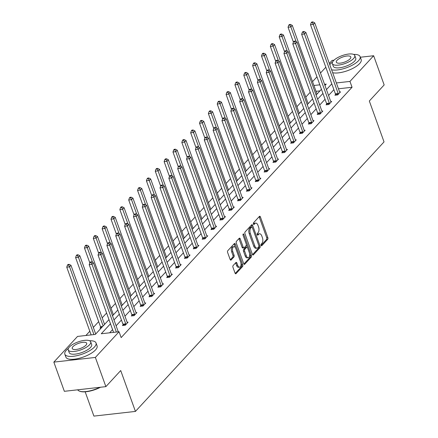 <?xml version="1.0" encoding="UTF-8"?>
<svg xmlns="http://www.w3.org/2000/svg" width="438" height="438" viewBox="0 0 438 438"><rect width="100%" height="100%" fill="white"/><g stroke="black" fill="none" stroke-linecap="round" stroke-linejoin="round"><path stroke-width="0.66" d="M261.092 245.362A0.909 0.476 83.6 0 0 261.579 245.844A0.909 0.476 83.6 0 0 261.771 245.74L267.684 239.323A1.303 0.684 83.6 0 0 267.832 237.571L260.402 216.941A1.303 0.684 83.6 0 0 259.701 216.252A1.303 0.684 83.6 0 0 259.433 216.399L253.514 222.811A0.909 0.476 83.6 0 0 253.41 224.037A0.909 0.476 83.6 0 0 253.903 224.519A0.909 0.476 83.6 0 0 254.089 224.42L254.856 223.588A4.166 2.185 83.6 0 1 255.71 223.117A4.166 2.185 83.6 0 1 257.96 225.324L258.579 227.043A4.166 2.185 83.6 0 1 258.119 232.644L257.352 233.476A0.909 0.476 83.6 0 0 257.254 234.697A0.909 0.476 83.6 0 0 257.741 235.184A0.909 0.476 83.6 0 0 257.933 235.08L258.694 234.248A4.166 2.185 83.6 0 1 259.548 233.777A4.166 2.185 83.6 0 1 261.798 235.983L262.417 237.703A4.166 2.185 83.6 0 1 261.957 243.304L261.19 244.136A0.909 0.476 83.6 0 0 261.092 245.362M233.109 265.57A1.303 0.684 83.6 0 0 232.967 267.322L235.053 273.109A1.303 0.684 83.6 0 0 235.754 273.799A1.303 0.684 83.6 0 0 236.022 273.651L242.592 266.528A1.303 0.684 83.6 0 0 242.74 264.776L235.31 244.141A1.303 0.684 83.6 0 0 234.609 243.451A1.303 0.684 83.6 0 0 234.341 243.599L227.765 250.728A1.303 0.684 83.6 0 0 227.623 252.48L230.142 259.471A1.303 0.684 83.6 0 0 230.842 260.161A1.303 0.684 83.6 0 0 231.111 260.013L233.925 256.964A1.303 0.684 83.6 0 0 234.067 255.212L232.819 251.746A3.482 1.823 83.6 0 1 233.919 246.671A3.482 1.823 83.6 0 1 235.797 248.516L240.692 262.099A3.482 1.823 83.6 0 1 239.591 267.175A3.482 1.823 83.6 0 1 237.708 265.329L236.892 263.063A1.303 0.684 83.6 0 0 236.191 262.373A1.303 0.684 83.6 0 0 235.923 262.521L233.109 265.57M360.337 57.236L373.647 55.735L384.159 84.934L369.322 101.019L384.033 141.896L135.435 411.419L120.718 370.543L105.881 386.634L95.369 357.435L53.841 362.116L77.531 336.428L95.32 334.424L108.985 319.614M373.647 55.735L349.957 81.424L336.357 82.952M110.48 323.77L101.271 333.756L119.059 331.752L121.162 337.589L352.059 87.261L349.957 81.424M119.059 331.752L95.369 357.435M252.376 254.33A1.303 0.684 83.6 0 0 253.076 255.02A1.303 0.684 83.6 0 0 253.345 254.872L259.915 247.749A1.303 0.684 83.6 0 0 260.062 245.997L252.633 225.362A1.303 0.684 83.6 0 0 251.927 224.672A1.303 0.684 83.6 0 0 251.664 224.82L245.088 231.948A1.303 0.684 83.6 0 0 244.946 233.695L252.376 254.33M251.253 257.139L244.683 264.262A1.303 0.684 83.6 0 1 244.415 264.41A1.303 0.684 83.6 0 1 243.714 263.72L236.285 243.085A1.303 0.684 83.6 0 1 236.427 241.338L239.241 238.288A1.303 0.684 83.6 0 1 239.509 238.141A1.303 0.684 83.6 0 1 240.21 238.83L243.221 247.196A1.303 0.684 83.6 0 0 243.928 247.886A1.303 0.684 83.6 0 0 244.196 247.738L246.057 245.718A1.303 0.684 83.6 0 0 246.205 243.966L243.068 235.255A0.909 0.476 83.6 0 1 243.353 233.925A0.909 0.476 83.6 0 1 243.846 234.412L251.401 255.387A1.303 0.684 83.6 0 1 251.253 257.139L250.131 257.265L243.873 264.054M105.881 386.634L64.353 391.315L53.841 362.116M329.332 63.439L332.119 60.417L333.964 60.209M85.164 391.813L93.907 416.1L135.435 411.419M101.298 327.947L100.001 328.095L100.636 327.405M319.964 90.88L316.017 91.323M310.214 92.287L305.784 97.088M301.36 101.884L296.931 106.686M292.507 111.482L288.078 116.284M283.654 121.08L279.225 125.881M274.801 130.677L270.372 135.479M265.954 140.275L261.524 145.077M257.101 149.873L252.671 154.674M248.247 159.465L243.818 164.266M239.394 169.063L234.965 173.864M230.541 178.66L226.112 183.462M221.688 188.258L217.259 193.059M212.835 197.856L208.411 202.657M203.988 207.453L199.558 212.255M195.134 217.051L190.705 221.852M186.281 226.649L181.852 231.45M177.428 236.246L172.999 241.048M168.575 245.844L164.146 250.645M159.722 255.442L155.293 260.243M150.875 265.039L146.445 269.841M142.021 274.637L137.592 279.439M133.168 284.229L128.739 289.036M124.315 293.827L119.886 298.628M115.462 303.425L111.033 308.226M106.609 313.022L102.18 317.824M98.665 321.64L93.332 327.421M89.812 331.238L85.892 335.486M312.535 81.654L316.964 76.847M320.479 73.037L325.812 67.255M331.785 83.839L326.452 89.62M322.932 93.436L317.599 99.218M314.079 103.034L308.746 108.816M305.231 112.632L299.893 118.413M296.378 122.229L291.046 128.011M287.525 131.827L282.192 137.609M278.672 141.425L273.339 147.206M269.819 151.017L264.486 156.804M260.966 160.615L255.633 166.402M252.118 170.212L246.78 175.999M243.265 179.81L237.933 185.592M234.412 189.408L229.079 195.189M225.559 199.005L220.226 204.787M216.706 208.603L211.373 214.385M207.853 218.201L202.52 223.982M199 227.798L193.667 233.58M190.152 237.396L184.814 243.178M181.299 246.994L175.966 252.775M172.446 256.591L167.113 262.373M163.593 266.189L158.26 271.971M154.74 275.787L149.407 281.568M145.887 285.379L140.554 291.166M137.039 294.977L131.701 300.764M128.186 304.574L122.854 310.356M119.333 314.172L114 319.954M324.958 85.465L326.217 84.096L324.531 84.288M319.833 84.819L313.915 85.481M112.5 315.798L117.838 310.016M121.353 306.2L126.686 300.419M130.206 296.603L135.539 290.821M139.06 287.005L144.392 281.223M147.913 277.413L153.245 271.626M156.766 267.815L162.098 262.028M165.613 258.217L170.951 252.436M174.466 248.62L179.799 242.838M183.319 239.022L188.652 233.24M192.172 229.424L197.505 223.643M201.026 219.827L206.358 214.045M209.879 210.229L215.211 204.447M218.732 200.631L224.064 194.85M227.579 191.034L232.917 185.252M236.432 181.436L241.765 175.654M245.285 171.838L250.618 166.057M254.139 162.241L259.471 156.459M262.992 152.643L268.324 146.861M271.845 143.051L277.177 137.264M280.692 133.453L286.03 127.666M289.545 123.855L294.878 118.074M298.398 114.258L303.731 108.476M307.252 104.66L312.584 98.878M316.105 95.062L321.437 89.281M333.887 89.681L328.555 95.462M325.034 99.273L319.702 105.06M316.181 108.87L310.849 114.657M307.334 118.468L301.996 124.25M298.481 128.066L293.148 133.847M289.627 137.663L284.295 143.445M280.774 147.261L275.442 153.043M271.921 156.859L266.589 162.64M263.068 166.456L257.736 172.238M254.221 176.054L248.883 181.836M245.368 185.652L240.035 191.433M236.515 195.249L231.182 201.031M227.661 204.847L222.329 210.629M218.808 214.445L213.476 220.226M209.955 224.042L204.623 229.824M201.102 233.635L195.77 239.422M192.255 243.232L186.916 249.019M183.402 252.83L178.069 258.612M174.548 262.428L169.216 268.209M165.695 272.025L160.363 277.807M156.842 281.623L151.51 287.405M147.989 291.221L142.657 297.002M139.142 300.818L133.804 306.6M130.289 310.416L124.956 316.198M121.436 320.014L116.103 325.795M112.582 329.611L109.626 332.814M352.059 87.261L338.459 88.794M127.14 322.28L128.093 322.171L125.252 325.248L122.448 325.565L123.083 324.876M135.994 312.683L136.941 312.573L134.105 315.65L131.301 315.968L131.937 315.278M144.847 303.085L145.794 302.981L142.958 306.053L140.155 306.37L140.79 305.68M153.7 293.487L154.647 293.383L151.811 296.455L149.002 296.772L149.637 296.088M162.553 283.89L163.5 283.786L160.664 286.863L157.855 287.175L158.49 286.49M171.406 274.292L172.353 274.188L169.517 277.265L166.708 277.577L167.343 276.893M180.259 264.694L181.206 264.59L178.365 267.667L175.561 267.979L176.196 267.295M189.106 255.097L190.054 254.993L187.218 258.07L184.414 258.387L185.05 257.697M197.96 245.499L198.907 245.395L196.071 248.472L193.267 248.789L193.903 248.1M206.813 235.907L207.76 235.797L204.924 238.874L202.115 239.192L202.75 238.502M215.666 226.309L216.613 226.2L213.777 229.277L210.968 229.594L211.603 228.904M224.519 216.711L225.466 216.602L222.63 219.679L219.821 219.996L220.456 219.307M233.372 207.114L234.319 207.004L231.478 210.081L228.674 210.399L229.309 209.709M242.219 197.516L243.172 197.407L240.331 200.484L237.527 200.801L238.162 200.111M251.073 187.918L252.02 187.809L249.184 190.886L246.38 191.203L247.016 190.514M259.926 178.321L260.873 178.217L258.037 181.288L255.234 181.606L255.863 180.916M268.779 168.723L269.726 168.619L266.89 171.691L264.081 172.008L264.716 171.318M277.632 159.125L278.579 159.021L275.743 162.093L272.934 162.41L273.569 161.726M286.485 149.528L287.432 149.424L284.596 152.501L281.787 152.813L282.422 152.128M295.338 139.93L296.285 139.826L293.444 142.903L290.64 143.215L291.275 142.531M304.186 130.332L305.133 130.228L302.297 133.305L299.493 133.617L300.129 132.933M313.039 120.735L313.986 120.631L311.15 123.708L308.347 124.025L308.982 123.335M321.892 111.142L322.839 111.033L320.003 114.11L317.194 114.427L317.829 113.738M330.745 101.545L331.692 101.435L328.856 104.512L326.047 104.83L326.682 104.14M339.598 91.947L340.545 91.838L337.709 94.915L334.9 95.232L335.535 94.542M259.548 233.777L258.425 233.903A4.166 2.185 83.6 0 0 257.571 234.374L258.694 234.248M257.259 234.719L257.571 234.374M255.71 223.117L254.588 223.243A4.166 2.185 83.6 0 0 253.733 223.714L254.856 223.588M253.421 224.053L253.733 223.714M261.097 245.379L266.561 239.449A1.303 0.684 83.6 0 0 266.709 237.703L259.28 217.067A1.303 0.684 83.6 0 0 259.121 216.733M252.091 227.108L251.511 225.488A1.303 0.684 83.6 0 0 251.352 225.159M252.534 254.664L258.792 247.875A1.303 0.684 83.6 0 0 258.94 246.123L258.918 246.074M258.727 246.808A0.909 0.476 83.6 0 0 258.825 245.581L252.304 227.47A0.909 0.476 83.6 0 0 251.812 226.988A0.909 0.476 83.6 0 0 251.626 227.092L250.821 227.968A4.166 2.185 83.6 0 0 250.355 233.564L254.817 245.948A4.166 2.185 83.6 0 0 257.062 248.154A4.166 2.185 83.6 0 0 257.916 247.684L258.727 246.808M250.897 227.174A0.909 0.476 83.6 0 0 250.689 227.114A0.909 0.476 83.6 0 0 250.503 227.218L251.626 227.092M257.062 248.154L255.94 248.28A4.166 2.185 83.6 0 1 253.695 246.074L249.233 233.695A4.166 2.185 83.6 0 1 249.698 228.094L250.503 227.218M243.928 247.886L242.805 248.012A1.303 0.684 83.6 0 1 242.099 247.322L239.088 238.956A1.303 0.684 83.6 0 0 238.929 238.622M246.331 244.552L247.361 247.41M249.578 253.58L250.279 255.513L251.401 255.387M246.348 255.88A3.482 1.823 83.6 0 0 248.231 257.725A3.482 1.823 83.6 0 0 249.331 252.649L247.607 247.864A1.303 0.684 83.6 0 0 246.906 247.174A1.303 0.684 83.6 0 0 246.638 247.322L244.771 249.348A1.303 0.684 83.6 0 0 244.628 251.094L246.348 255.88L245.225 256.006A3.482 1.823 83.6 0 0 247.109 257.851L248.231 257.725M246.906 247.174L245.784 247.3A1.303 0.684 83.6 0 0 245.515 247.448L246.638 247.322M245.225 256.006L243.506 251.22A1.303 0.684 83.6 0 1 243.648 249.474L245.515 247.448M250.131 257.265A1.303 0.684 83.6 0 0 250.279 255.513M239.591 267.175L238.469 267.3A3.482 1.823 83.6 0 1 236.586 265.455L235.77 263.189A1.303 0.684 83.6 0 0 235.611 262.86M233.919 246.671L232.797 246.797A3.482 1.823 83.6 0 0 231.697 251.872L232.819 251.746M230.3 259.8L232.802 257.09A1.303 0.684 83.6 0 0 232.945 255.338L231.697 251.872M235.43 247.716L234.188 244.273A1.303 0.684 83.6 0 0 234.029 243.939M235.211 273.443L241.469 266.654A1.303 0.684 83.6 0 0 241.617 264.902L240.938 263.024M317.008 94.082L292.277 25.393L290.859 26.932L288.056 27.244L293.416 42.136M289.896 25.043L290.465 24.429L289.343 24.555L288.773 25.169L289.896 25.043L290.859 26.932L296.137 41.588M290.465 24.429L292.277 25.393M288.056 27.244L288.773 25.169M338.344 94.225L338.311 94.017A1.325 0.695 83.6 0 0 338.196 93.54L313.307 24.402L314.725 22.864L339.614 92.002A1.325 0.695 83.6 0 0 339.817 92.391L339.91 92.528M335.618 95.15L335.508 94.334A1.325 0.695 83.6 0 0 335.393 93.852L310.498 24.714L313.307 24.402L312.343 22.513L312.913 21.9L311.79 22.026L311.221 22.639L312.343 22.513M311.221 22.639L310.498 24.714M314.725 22.864L312.913 21.9M331.615 69.779A16.578 5.831 -19.8 0 0 358.558 60.679A16.578 5.831 -19.8 0 0 360.124 56.65A16.578 5.831 -19.8 0 0 353.619 54.422M332.524 62.015A16.578 5.831 -19.8 0 0 330.498 63.844A16.578 5.831 -19.8 0 0 329.787 64.704M332.666 72.697A16.578 5.831 -19.8 0 0 359.609 63.603A16.578 5.831 -19.8 0 0 361.175 59.568L360.124 56.65M354.791 55.533L355.76 58.221A11.935 4.199 160.2 0 1 354.632 61.123A11.935 4.199 160.2 0 1 342.604 67.222A11.935 4.199 160.2 0 1 333.302 66.308L332.332 63.62A11.935 4.199 -19.8 0 0 341.635 64.539A11.935 4.199 -19.8 0 0 353.663 58.44A11.935 4.199 -19.8 0 0 354.791 55.533A11.935 4.199 -19.8 0 0 345.489 54.613A11.935 4.199 -19.8 0 0 333.46 60.718A11.935 4.199 -19.8 0 0 332.332 63.62M337.052 60.313A7.692 2.705 -19.8 0 0 336.324 62.18A7.692 2.705 -19.8 0 0 342.319 62.776A7.692 2.705 -19.8 0 0 350.071 58.845A7.692 2.705 -19.8 0 0 350.8 56.973A7.692 2.705 -19.8 0 0 344.805 56.382A7.692 2.705 -19.8 0 0 337.052 60.313M68.438 348.336A16.578 5.831 -19.8 0 0 66.406 350.165A16.578 5.831 -19.8 0 0 64.84 354.194A16.578 5.831 -19.8 0 0 77.761 355.47A16.578 5.831 -19.8 0 0 94.466 347A16.578 5.831 -19.8 0 0 96.031 342.965A16.578 5.831 -19.8 0 0 89.527 340.742M64.84 354.194L65.892 357.118A16.578 5.831 -19.8 0 0 78.813 358.394A16.578 5.831 -19.8 0 0 95.517 349.918A16.578 5.831 -19.8 0 0 97.083 345.889L96.031 342.965M90.699 341.854L91.668 344.542A11.935 4.199 160.2 0 1 90.54 347.444A11.935 4.199 160.2 0 1 78.511 353.543A11.935 4.199 160.2 0 1 69.209 352.623L68.24 349.94A11.935 4.199 -19.8 0 0 77.542 350.854A11.935 4.199 -19.8 0 0 89.571 344.755A11.935 4.199 -19.8 0 0 90.699 341.854A11.935 4.199 -19.8 0 0 81.397 340.934A11.935 4.199 -19.8 0 0 69.368 347.033A11.935 4.199 -19.8 0 0 68.24 349.94M72.96 346.628A7.692 2.705 -19.8 0 0 72.232 348.5A7.692 2.705 -19.8 0 0 78.227 349.091A7.692 2.705 -19.8 0 0 85.979 345.16A7.692 2.705 -19.8 0 0 86.708 343.288A7.692 2.705 -19.8 0 0 80.712 342.697A7.692 2.705 -19.8 0 0 72.96 346.628M77.701 389.809A16.578 5.831 -19.8 0 0 79.426 391.118A16.578 5.831 -19.8 0 0 99.891 387.307M100.521 387.236A16.179 5.694 160.2 0 1 79.88 391.293L79.426 391.118M308.155 103.68L283.424 34.991L282.006 36.529L279.203 36.841L284.563 51.728M281.043 34.64L281.612 34.027L280.49 34.153L279.92 34.766L281.043 34.64L282.006 36.529L287.284 51.186M281.612 34.027L283.424 34.991M279.203 36.841L279.92 34.766M299.302 113.278L274.571 44.588L273.153 46.121L270.35 46.439L275.71 61.325M272.195 44.238L272.759 43.625L271.637 43.751L271.073 44.364L272.195 44.238L273.153 46.121L278.431 60.783M272.759 43.625L274.571 44.588M270.35 46.439L271.073 44.364M329.491 103.822L329.464 103.614A1.325 0.695 83.6 0 0 329.343 103.138L304.454 34L305.872 32.461L330.767 101.6A1.325 0.695 83.6 0 0 330.964 101.988L331.057 102.125M326.764 104.748L326.655 103.932A1.325 0.695 83.6 0 0 326.54 103.45L301.651 34.312L304.454 34L303.49 32.111L304.06 31.498L302.937 31.624L302.368 32.237L303.49 32.111M302.368 32.237L301.651 34.312M305.872 32.461L304.06 31.498M320.638 113.42L320.611 113.212A1.325 0.695 83.6 0 0 320.496 112.73L295.601 43.592L297.019 42.059L321.914 111.197A1.325 0.695 83.6 0 0 322.111 111.586L322.204 111.723M317.911 114.345L317.802 113.53A1.325 0.695 83.6 0 0 317.687 113.048L292.798 43.91L295.601 43.592L294.637 41.709L295.207 41.095L294.084 41.221L293.515 41.834L294.637 41.709M293.515 41.834L292.798 43.91M297.019 42.059L295.207 41.095M290.454 122.875L265.724 54.181L264.306 55.719L261.497 56.037L266.857 70.923M263.342 53.836L263.906 53.222L262.784 53.348L262.22 53.962L263.342 53.836L264.306 55.719L269.578 70.381M263.906 53.222L265.724 54.181M261.497 56.037L262.22 53.962M311.785 123.018L311.757 122.81A1.325 0.695 83.6 0 0 311.642 122.328L286.748 53.19L288.166 51.651L313.06 120.789A1.325 0.695 83.6 0 0 313.258 121.184L313.351 121.321M309.064 123.943L308.949 123.127A1.325 0.695 83.6 0 0 308.834 122.645L283.944 53.507L286.748 53.19L285.79 51.306L286.353 50.693L285.231 50.819L284.667 51.432L285.79 51.306M284.667 51.432L283.944 53.507M288.166 51.651L286.353 50.693M281.601 132.473L256.871 63.778L255.453 65.317L252.644 65.634L258.004 80.521M254.489 63.433L255.053 62.82L253.93 62.946L253.367 63.559L254.489 63.433L255.453 65.317L260.73 79.979M255.053 62.82L256.871 63.778M252.644 65.634L253.367 63.559M302.932 132.615L302.904 132.407A1.325 0.695 83.6 0 0 302.789 131.926L277.9 62.787L279.318 61.249L304.207 130.387A1.325 0.695 83.6 0 0 304.405 130.781L304.503 130.918M300.211 133.541L300.101 132.725A1.325 0.695 83.6 0 0 299.981 132.243L275.091 63.105L277.9 62.787L276.936 60.904L277.5 60.291L276.378 60.417L275.814 61.03L276.936 60.904M275.814 61.03L275.091 63.105M279.318 61.249L277.5 60.291M272.748 142.065L248.017 73.376L246.599 74.914L243.791 75.232L249.151 90.118M245.636 73.031L246.205 72.418L245.083 72.544L244.513 73.157L245.636 73.031L246.599 74.914L251.877 89.576M246.205 72.418L248.017 73.376M243.791 75.232L244.513 73.157M294.079 142.213L294.051 142.005A1.325 0.695 83.6 0 0 293.936 141.523L269.047 72.385L270.465 70.847L295.354 139.985A1.325 0.695 83.6 0 0 295.551 140.379L295.65 140.51M291.358 143.138L291.248 142.323A1.325 0.695 83.6 0 0 291.133 141.841L266.238 72.703L269.047 72.385L268.083 70.502L268.647 69.888L267.525 70.014L266.961 70.627L268.083 70.502M266.961 70.627L266.238 72.703M270.465 70.847L268.647 69.888M263.895 151.663L239.164 82.974L237.746 84.512L234.943 84.83L240.298 99.716M236.783 82.629L237.352 82.016L236.23 82.141L235.66 82.755L236.783 82.629L237.746 84.512L243.024 99.174M237.352 82.016L239.164 82.974M234.943 84.83L235.66 82.755M285.231 151.811L285.198 151.603A1.325 0.695 83.6 0 0 285.083 151.121L260.194 81.983L261.612 80.444L286.501 149.582A1.325 0.695 83.6 0 0 286.698 149.977L286.797 150.108M282.505 152.736L282.395 151.92A1.325 0.695 83.6 0 0 282.28 151.439L257.385 82.3L260.194 81.983L259.23 80.099L259.8 79.486L258.677 79.612L258.108 80.225L259.23 80.099M258.108 80.225L257.385 82.3M261.612 80.444L259.8 79.486M255.042 161.261L230.311 92.571L228.893 94.11L226.09 94.427L231.45 109.314M227.93 92.226L228.499 91.608L227.377 91.739L226.807 92.352L227.93 92.226L228.893 94.11L234.171 108.766M228.499 91.608L230.311 92.571M226.09 94.427L226.807 92.352M276.378 161.408L276.351 161.2A1.325 0.695 83.6 0 0 276.23 160.719L251.341 91.58L252.759 90.042L277.648 159.18A1.325 0.695 83.6 0 0 277.851 159.574L277.944 159.706M273.651 162.328L273.542 161.518A1.325 0.695 83.6 0 0 273.427 161.036L248.538 91.898L251.341 91.58L250.377 89.697L250.947 89.078L249.824 89.21L249.255 89.823L250.377 89.697M249.255 89.823L248.538 91.898M252.759 90.042L250.947 89.078M246.189 170.858L221.458 102.169L220.04 103.707L217.237 104.025L222.597 118.912M219.077 101.824L219.646 101.205L218.524 101.337L217.954 101.95L219.077 101.824L220.04 103.707L225.318 118.364M219.646 101.205L221.458 102.169M217.237 104.025L217.954 101.95M267.525 171.006L267.498 170.798A1.325 0.695 83.6 0 0 267.377 170.316L242.488 101.178L243.906 99.64L268.801 168.778A1.325 0.695 83.6 0 0 268.998 169.172L269.091 169.303M264.798 171.926L264.689 171.116A1.325 0.695 83.6 0 0 264.574 170.634L239.685 101.496L242.488 101.178L241.524 99.295L242.094 98.676L240.971 98.807L240.402 99.421L241.524 99.295M240.402 99.421L239.685 101.496M243.906 99.64L242.094 98.676M237.336 180.456L212.611 111.767L211.187 113.305L208.384 113.623L213.744 128.509M210.229 111.422L210.793 110.803L209.671 110.929L209.107 111.548L210.229 111.422L211.187 113.305L216.465 127.962M210.793 110.803L212.611 111.767M208.384 113.623L209.107 111.548M228.488 190.054L203.758 121.364L202.34 122.903L199.531 123.22L204.891 138.107M201.376 121.019L201.94 120.401L200.818 120.527L200.254 121.145L201.376 121.019L202.34 122.903L207.617 137.559M201.94 120.401L203.758 121.364M199.531 123.22L200.254 121.145M219.635 199.651L194.905 130.962L193.486 132.5L190.678 132.818L196.038 147.705M192.523 130.617L193.092 129.998L191.97 130.124L191.401 130.743L192.523 130.617L193.486 132.5L198.764 147.157M193.092 129.998L194.905 130.962M190.678 132.818L191.401 130.743M210.782 209.249L186.051 140.56L184.633 142.098L181.825 142.416L187.185 157.302M183.67 140.209L184.239 139.596L183.117 139.722L182.547 140.341L183.67 140.209L184.633 142.098L189.911 156.755M184.239 139.596L186.051 140.56M181.825 142.416L182.547 140.341M201.929 218.847L177.198 150.157L175.78 151.696L172.977 152.008L178.337 166.9M174.817 149.807L175.386 149.194L174.264 149.32L173.694 149.938L174.817 149.807L175.78 151.696L181.058 166.352M175.386 149.194L177.198 150.157M172.977 152.008L173.694 149.938M193.076 228.444L168.345 159.755L166.927 161.293L164.124 161.606L169.484 176.498M165.964 159.405L166.533 158.791L165.411 158.917L164.841 159.531L165.964 159.405L166.927 161.293L172.205 175.95M166.533 158.791L168.345 159.755M164.124 161.606L164.841 159.531M184.223 238.042L159.492 169.353L158.074 170.891L155.271 171.203L160.631 186.09M157.116 169.002L157.68 168.389L156.558 168.515L155.994 169.128L157.116 169.002L158.074 170.891L163.352 185.548M157.68 168.389L159.492 169.353M155.271 171.203L155.994 169.128M175.375 247.64L150.645 178.95L149.227 180.483L146.418 180.801L151.778 195.687M148.263 178.6L148.827 177.987L147.705 178.113L147.141 178.726L148.263 178.6L149.227 180.483L154.499 195.145M148.827 177.987L150.645 178.95M146.418 180.801L147.141 178.726M166.522 257.237L141.792 188.543L140.374 190.081L137.565 190.399L142.925 205.285M139.41 188.198L139.974 187.584L138.857 187.71L138.288 188.324L139.41 188.198L140.374 190.081L145.651 204.743M139.974 187.584L141.792 188.543M137.565 190.399L138.288 188.324M157.669 266.83L132.938 198.14L131.52 199.679L128.712 199.996L134.072 214.883M130.557 197.795L131.126 197.182L130.004 197.308L129.434 197.921L130.557 197.795L131.52 199.679L136.798 214.341M131.126 197.182L132.938 198.14M128.712 199.996L129.434 197.921M258.672 180.604L258.644 180.396A1.325 0.695 83.6 0 0 258.529 179.914L233.635 110.776L235.053 109.237L259.948 178.375A1.325 0.695 83.6 0 0 260.145 178.77L260.238 178.901M255.951 181.524L255.836 180.708A1.325 0.695 83.6 0 0 255.721 180.232L230.831 111.093L233.635 110.776L232.671 108.892L233.24 108.274L232.118 108.4L231.549 109.018L232.671 108.892M231.549 109.018L230.831 111.093M235.053 109.237L233.24 108.274M249.819 190.201L249.791 189.993A1.325 0.695 83.6 0 0 249.676 189.512L224.782 120.373L226.205 118.835L251.094 187.973A1.325 0.695 83.6 0 0 251.292 188.362L251.385 188.499M247.098 191.121L246.988 190.306A1.325 0.695 83.6 0 0 246.868 189.829L221.978 120.691L224.782 120.373L223.823 118.49L224.387 117.871L223.265 117.997L222.701 118.616L223.823 118.49M222.701 118.616L221.978 120.691M226.205 118.835L224.387 117.871M240.966 199.794L240.938 199.591A1.325 0.695 83.6 0 0 240.823 199.109L215.934 129.971L217.352 128.433L242.241 197.571A1.325 0.695 83.6 0 0 242.438 197.96L242.537 198.096M238.245 200.719L238.135 199.903A1.325 0.695 83.6 0 0 238.015 199.427L213.125 130.289L215.934 129.971L214.97 128.088L215.534 127.469L214.412 127.595L213.848 128.214L214.97 128.088M213.848 128.214L213.125 130.289M217.352 128.433L215.534 127.469M232.113 209.391L232.085 209.183A1.325 0.695 83.6 0 0 231.97 208.707L207.081 139.569L208.499 138.03L233.388 207.169A1.325 0.695 83.6 0 0 233.585 207.557L233.684 207.694M229.392 210.317L229.282 209.501A1.325 0.695 83.6 0 0 229.167 209.019L204.272 139.881L207.081 139.569L206.117 137.68L206.687 137.067L205.564 137.193L204.995 137.811L206.117 137.68M204.995 137.811L204.272 139.881M208.499 138.03L206.687 137.067M223.265 218.989L223.232 218.781A1.325 0.695 83.6 0 0 223.117 218.305L198.228 149.166L199.646 147.628L224.535 216.766A1.325 0.695 83.6 0 0 224.738 217.155L224.831 217.292M220.538 219.914L220.429 219.099A1.325 0.695 83.6 0 0 220.314 218.617L195.419 149.478L198.228 149.166L197.264 147.278L197.834 146.664L196.711 146.79L196.142 147.409L197.264 147.278M196.142 147.409L195.419 149.478M199.646 147.628L197.834 146.664M214.412 228.587L214.385 228.379A1.325 0.695 83.6 0 0 214.264 227.902L189.375 158.764L190.793 157.226L215.688 226.364A1.325 0.695 83.6 0 0 215.885 226.753L215.978 226.889M211.685 229.512L211.576 228.696A1.325 0.695 83.6 0 0 211.461 228.214L186.572 159.076L189.375 158.764L188.411 156.875L188.981 156.262L187.858 156.388L187.289 157.001L188.411 156.875M187.289 157.001L186.572 159.076M190.793 157.226L188.981 156.262M205.559 238.184L205.531 237.976A1.325 0.695 83.6 0 0 205.417 237.5L180.522 168.362L181.94 166.823L206.835 235.962A1.325 0.695 83.6 0 0 207.032 236.35L207.125 236.487M202.832 239.11L202.723 238.294A1.325 0.695 83.6 0 0 202.608 237.812L177.719 168.674L180.522 168.362L179.558 166.473L180.127 165.86L179.005 165.986L178.436 166.599L179.558 166.473M178.436 166.599L177.719 168.674M181.94 166.823L180.127 165.86M196.706 247.782L196.678 247.574A1.325 0.695 83.6 0 0 196.563 247.092L171.669 177.954L173.087 176.421L197.981 245.559A1.325 0.695 83.6 0 0 198.179 245.948L198.272 246.085M193.985 248.707L193.87 247.892A1.325 0.695 83.6 0 0 193.755 247.41L168.865 178.271L171.669 177.954L170.71 176.071L171.274 175.457L170.152 175.583L169.588 176.196L170.71 176.071M169.588 176.196L168.865 178.271M173.087 176.421L171.274 175.457M187.853 257.38L187.825 257.172A1.325 0.695 83.6 0 0 187.71 256.69L162.821 187.552L164.239 186.013L189.128 255.151A1.325 0.695 83.6 0 0 189.326 255.546L189.424 255.683M185.132 258.305L185.022 257.489A1.325 0.695 83.6 0 0 184.902 257.007L160.012 187.869L162.821 187.552L161.857 185.668L162.421 185.055L161.299 185.181L160.735 185.794L161.857 185.668M160.735 185.794L160.012 187.869M164.239 186.013L162.421 185.055M179 266.977L178.972 266.769A1.325 0.695 83.6 0 0 178.857 266.288L153.968 197.149L155.386 195.611L180.275 264.749A1.325 0.695 83.6 0 0 180.472 265.143L180.571 265.28M176.279 267.903L176.169 267.087A1.325 0.695 83.6 0 0 176.054 266.605L151.159 197.467L153.968 197.149L153.004 195.266L153.568 194.653L152.446 194.779L151.882 195.392L153.004 195.266M151.882 195.392L151.159 197.467M155.386 195.611L153.568 194.653M148.816 276.427L124.085 207.738L122.667 209.276L119.864 209.594L125.219 224.48M121.704 207.393L122.273 206.78L121.151 206.906L120.581 207.519L121.704 207.393L122.667 209.276L127.945 223.938M122.273 206.78L124.085 207.738M119.864 209.594L120.581 207.519M170.152 276.575L170.119 276.367A1.325 0.695 83.6 0 0 170.004 275.885L145.115 206.747L146.533 205.208L171.422 274.347A1.325 0.695 83.6 0 0 171.619 274.741L171.718 274.872M167.425 277.5L167.316 276.685A1.325 0.695 83.6 0 0 167.201 276.203L142.306 207.064L145.115 206.747L144.151 204.864L144.721 204.25L143.598 204.376L143.029 204.989L144.151 204.864M143.029 204.989L142.306 207.064M146.533 205.208L144.721 204.25M139.963 286.025L115.232 217.336L113.814 218.874L111.011 219.192L116.371 234.078M112.851 216.991L113.42 216.377L112.298 216.503L111.728 217.117L112.851 216.991L113.814 218.874L119.092 233.536M113.42 216.377L115.232 217.336M111.011 219.192L111.728 217.117M161.299 286.173L161.272 285.965A1.325 0.695 83.6 0 0 161.151 285.483L136.262 216.345L137.68 214.806L162.569 283.944A1.325 0.695 83.6 0 0 162.772 284.339L162.865 284.47M158.572 287.098L158.463 286.282A1.325 0.695 83.6 0 0 158.348 285.8L133.459 216.662L136.262 216.345L135.298 214.461L135.868 213.848L134.745 213.974L134.176 214.587L135.298 214.461M134.176 214.587L133.459 216.662M137.68 214.806L135.868 213.848M131.11 295.623L106.379 226.933L104.961 228.472L102.158 228.789L107.518 243.676M103.998 226.588L104.567 225.97L103.445 226.101L102.875 226.714L103.998 226.588L104.961 228.472L110.239 243.128M104.567 225.97L106.379 226.933M102.158 228.789L102.875 226.714M152.446 295.77L152.419 295.562A1.325 0.695 83.6 0 0 152.304 295.081L127.409 225.942L128.827 224.404L153.722 293.542A1.325 0.695 83.6 0 0 153.919 293.936L154.012 294.068M149.719 296.69L149.61 295.88A1.325 0.695 83.6 0 0 149.495 295.398L124.606 226.26L127.409 225.942L126.445 224.059L127.015 223.44L125.892 223.572L125.323 224.185L126.445 224.059M125.323 224.185L124.606 226.26M128.827 224.404L127.015 223.44M122.257 305.22L97.532 236.531L96.108 238.069L93.305 238.387L98.665 253.274M95.15 236.186L95.714 235.567L94.592 235.699L94.028 236.312L95.15 236.186L96.108 238.069L101.386 252.726M95.714 235.567L97.532 236.531M93.305 238.387L94.028 236.312M143.593 305.368L143.565 305.16A1.325 0.695 83.6 0 0 143.45 304.678L118.556 235.54L119.974 234.001L144.869 303.14A1.325 0.695 83.6 0 0 145.066 303.534L145.159 303.665M140.872 306.288L140.757 305.478A1.325 0.695 83.6 0 0 140.642 304.996L115.752 235.858L118.556 235.54L117.592 233.657L118.161 233.038L117.039 233.164L116.47 233.782L117.592 233.657M116.47 233.782L115.752 235.858M119.974 234.001L118.161 233.038M113.409 314.818L88.679 246.129L87.261 247.667L84.452 247.985L89.812 262.871M86.297 245.784L86.861 245.165L85.738 245.291L85.175 245.91L86.297 245.784L87.261 247.667L92.538 262.324M86.861 245.165L88.679 246.129M84.452 247.985L85.175 245.91M134.74 314.966L134.712 314.758A1.325 0.695 83.6 0 0 134.597 314.276L109.703 245.138L111.126 243.599L136.015 312.737A1.325 0.695 83.6 0 0 136.213 313.132L136.306 313.263M132.019 315.886L131.909 315.07A1.325 0.695 83.6 0 0 131.789 314.594L106.899 245.455L109.703 245.138L108.744 243.254L109.308 242.636L108.186 242.761L107.622 243.38L108.744 243.254M107.622 243.38L106.899 245.455M111.126 243.599L109.308 242.636M104.556 324.416L79.826 255.726L78.407 257.265L75.599 257.582L100.494 326.721A1.325 0.695 -96.4 0 1 100.609 327.197L100.718 328.013M77.444 255.381L78.013 254.763L76.891 254.889L76.322 255.507L77.444 255.381L78.407 257.265L103.138 325.954M78.013 254.763L79.826 255.726M75.599 257.582L76.322 255.507M125.887 324.563L125.859 324.355A1.325 0.695 83.6 0 0 125.744 323.874L100.855 254.735L102.273 253.197L127.162 322.335A1.325 0.695 83.6 0 0 127.359 322.724L127.458 322.861M123.166 325.483L123.056 324.668A1.325 0.695 83.6 0 0 122.936 324.191L98.046 255.053L100.855 254.735L99.891 252.852L100.455 252.233L99.333 252.359L98.769 252.978L99.891 252.852M98.769 252.978L98.046 255.053M102.273 253.197L100.455 252.233M95.703 334.013L70.972 265.324L69.554 266.862L66.746 267.18L91.131 334.9M68.591 264.979L69.16 264.36L68.038 264.486L67.468 265.105L68.591 264.979L69.554 266.862L93.935 334.583M69.16 264.36L70.972 265.324M66.746 267.18L67.468 265.105M116.382 332.053L92.002 264.333L93.42 262.795L118.276 331.84M113.573 332.371L89.193 264.651L92.002 264.333L91.038 262.45L91.608 261.831L90.485 261.957L89.916 262.576L91.038 262.45M89.916 262.576L89.193 264.651M93.42 262.795L91.608 261.831M261.376 245.784L261.771 245.74M253.701 224.464L254.089 224.42M257.539 235.124L257.933 235.08M259.28 217.067L260.402 216.941M266.709 237.703L267.832 237.571M266.561 239.449L267.684 239.323M251.511 225.488L252.633 225.362M258.94 246.123L260.062 245.997M258.792 247.875L259.915 247.749M252.786 254.938L253.345 254.872M249.698 228.094L250.821 227.968M249.233 233.695L250.355 233.564M253.695 246.074L254.817 245.948M244.125 264.328L244.683 264.262M239.088 238.956L240.21 238.83M242.099 247.322L243.221 247.196M242.981 234.505L243.846 234.412M243.648 249.474L244.771 249.348M243.506 251.22L244.628 251.094M235.77 263.189L236.892 263.063M236.586 265.455L237.708 265.329M232.945 255.338L234.067 255.212M232.802 257.09L233.925 256.964M230.552 260.073L231.111 260.013M234.188 244.273L235.31 244.141M241.617 264.902L242.74 264.776M241.469 266.654L242.592 266.528M235.463 273.717L236.022 273.651M338.311 94.017L335.508 94.334M338.196 93.54L335.393 93.852M329.464 103.614L326.655 103.932M329.343 103.138L326.54 103.45M320.611 113.212L317.802 113.53M320.496 112.73L317.687 113.048M311.757 122.81L308.949 123.127M311.642 122.328L308.834 122.645M302.904 132.407L300.101 132.725M302.789 131.926L299.981 132.243M294.051 142.005L291.248 142.323M293.936 141.523L291.133 141.841M285.198 151.603L282.395 151.92M285.083 151.121L282.28 151.439M276.351 161.2L273.542 161.518M276.23 160.719L273.427 161.036M267.498 170.798L264.689 171.116M267.377 170.316L264.574 170.634M258.644 180.396L255.836 180.708M258.529 179.914L255.721 180.232M249.791 189.993L246.988 190.306M249.676 189.512L246.868 189.829M240.938 199.591L238.135 199.903M240.823 199.109L238.015 199.427M232.085 209.183L229.282 209.501M231.97 208.707L229.167 209.019M223.232 218.781L220.429 219.099M223.117 218.305L220.314 218.617M214.385 228.379L211.576 228.696M214.264 227.902L211.461 228.214M205.531 237.976L202.723 238.294M205.417 237.5L202.608 237.812M196.678 247.574L193.87 247.892M196.563 247.092L193.755 247.41M187.825 257.172L185.022 257.489M187.71 256.69L184.902 257.007M178.972 266.769L176.169 267.087M178.857 266.288L176.054 266.605M170.119 276.367L167.316 276.685M170.004 275.885L167.201 276.203M161.272 285.965L158.463 286.282M161.151 285.483L158.348 285.8M152.419 295.562L149.61 295.88M152.304 295.081L149.495 295.398M143.565 305.16L140.757 305.478M143.45 304.678L140.642 304.996M134.712 314.758L131.909 315.07M134.597 314.276L131.789 314.594M100.494 326.721L102.656 326.474M100.609 327.197L102.147 327.027M125.859 324.355L123.056 324.668M125.744 323.874L122.936 324.191M250.689 227.114L251.812 226.988"/></g></svg>
